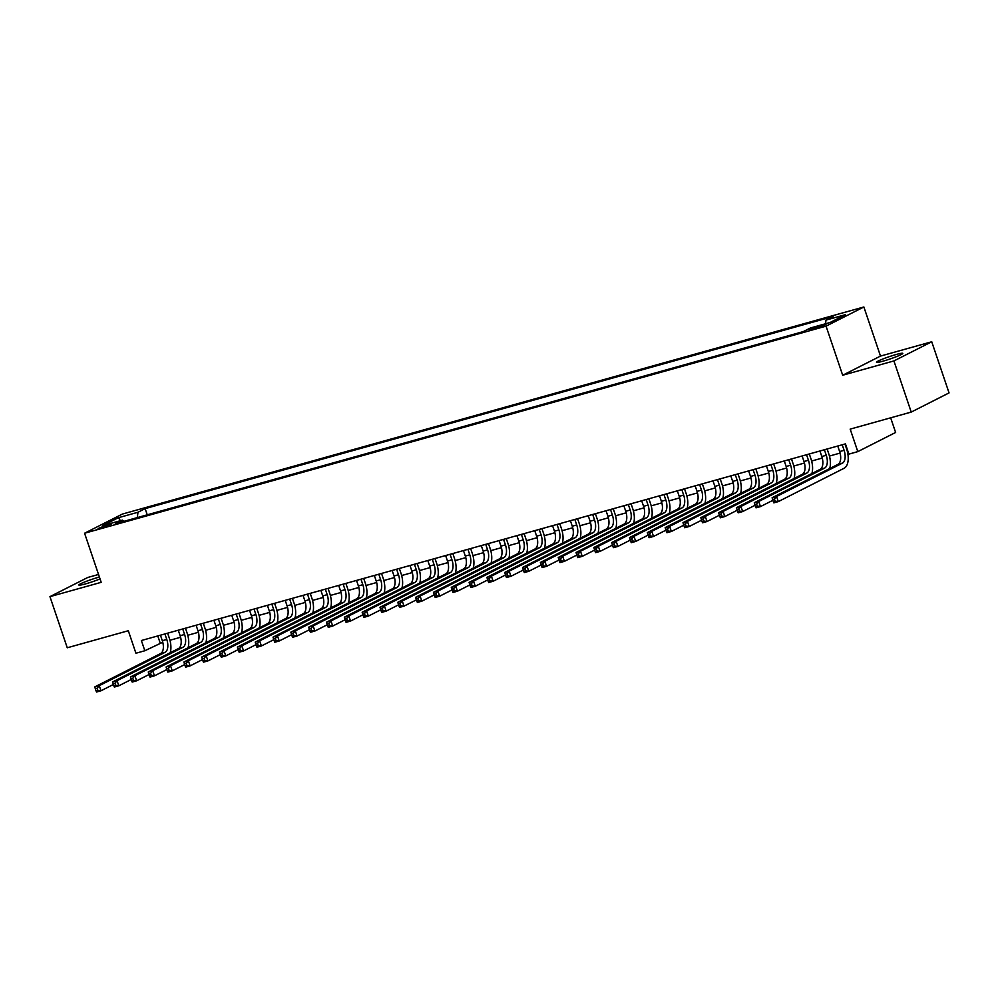 <?xml version="1.0" encoding="UTF-8"?>
<svg xmlns="http://www.w3.org/2000/svg" width="999" height="999" viewBox="0 0 999 999"><rect width="100%" height="100%" fill="white"/><g stroke="black" fill="none" stroke-linecap="round" stroke-linejoin="round"><path stroke-width="1.5" d="M99.4 577.047A13.874 1.224 -18.7 0 0 98.576 577.272A13.874 1.224 -18.7 0 0 85.265 581.743A13.874 1.224 -18.7 0 0 78.884 585.039A13.874 1.224 -18.7 0 0 85.489 583.903A13.874 1.224 -18.7 0 0 100.037 578.921M883.116 361.139A13.874 1.224 -18.7 0 0 896.415 356.655A13.874 1.224 -18.7 0 0 902.809 353.371A13.874 1.224 -18.7 0 0 896.203 354.508A13.874 1.224 -18.7 0 0 882.904 358.978A13.874 1.224 -18.7 0 0 876.51 362.275A13.874 1.224 -18.7 0 0 883.116 361.139M101.386 527.947L111.239 524.063L107.929 524.637L98.089 528.521L101.386 527.947M98.539 574.462L87.762 577.472L49.95 596.64L67.258 647.777L128.309 630.731L135.926 653.234L144.843 650.749L162.775 642.245M863.873 306.98L122.39 514.06L84.578 533.229L826.061 326.149L863.873 306.98L880.494 356.081L842.681 375.237L893.918 360.926L931.742 341.77L880.494 356.081M931.742 341.77L949.05 392.907L911.238 412.075L850.186 429.12L857.804 451.623L895.616 432.467L890.658 417.819M893.918 360.926L911.238 412.075M857.804 451.623L848.888 454.12L845.429 443.881L141.371 640.521L144.843 650.749M822.751 325.025L809.302 329.882L816.42 328.234L825.948 324.475L822.751 325.025L823.076 325.974M123.839 521.353L122.452 520.117L115.297 523.738L803.308 331.593L810.464 327.972L830.069 322.49L845.604 314.623L825.998 320.092L833.154 316.471L145.142 508.616L137.987 512.25L137.3 517.594M122.452 520.117L102.847 525.586L118.382 517.719L137.987 512.25M842.681 375.237L826.061 326.149M49.95 596.64L101.199 582.33L84.578 533.229M169.942 640.247L180.594 637.275M187.775 635.264L198.414 632.292M205.594 630.294L216.246 627.322M223.426 625.312L234.066 622.34M241.246 620.329L251.885 617.357M259.066 615.359L269.718 612.387M276.898 610.377L287.537 607.404M294.717 605.394L305.369 602.422M312.537 600.424L323.189 597.452M330.369 595.441L341.009 592.469M348.189 590.471L358.841 587.487M366.009 585.489L376.66 582.517M383.841 580.506L394.48 577.534M401.66 575.536L412.312 572.564M419.493 570.554L430.132 567.582M437.312 565.571L447.952 562.599M455.132 560.601L465.784 557.629M472.964 555.619L483.603 552.647M490.784 550.636L501.423 547.664M508.603 545.666L519.255 542.694M526.436 540.684L537.075 537.712M544.255 535.714L554.907 532.729M562.075 530.731L572.727 527.759M579.907 525.749L590.546 522.777M597.727 520.779L608.379 517.807M615.546 515.796L626.198 512.824M633.378 510.814L644.018 507.842M651.198 505.844L661.85 502.872M669.03 500.861L679.67 497.889M686.85 495.879L697.489 492.907M704.67 490.909L715.321 487.937M722.502 485.926L733.141 482.954M740.321 480.956L750.973 477.972M758.141 475.974L768.793 473.002M775.973 470.991L786.613 468.019M793.793 466.021L804.445 463.049M811.613 461.038L822.264 458.066M829.445 456.056L840.084 453.084M157.78 635.938L160.165 642.981M825.524 323.763L825.998 320.092M147.24 514.822L145.142 508.616M118.382 517.719L120.454 520.679M837.761 446.029L839.635 451.548A10.839 5.644 -105.6 0 1 837.986 464.36L772.115 497.739L776.573 496.491L778.296 501.61L844.167 468.231A16.259 8.479 74.4 0 0 846.64 449.001L844.954 444.018M842.219 444.78L844.093 450.299A10.839 5.644 -105.6 0 1 842.444 463.124L776.573 496.491L774.425 499.075L772.639 499.575L773.338 501.623L775.112 501.123L774.425 499.075M775.112 501.123L778.296 501.61L773.85 502.859L773.338 501.623M772.115 497.739L772.639 499.575M819.942 451.011L821.802 456.518A10.839 5.644 -105.6 0 1 820.154 469.343L754.295 502.722L758.74 501.473L760.476 506.593L772.889 500.299M824.4 449.762L826.26 455.282A10.839 5.644 -105.6 0 1 824.612 468.094L758.74 501.473L756.605 504.058L754.819 504.557L755.506 506.593L757.292 506.106L756.605 504.058M829.707 468.556A16.259 8.479 74.4 0 0 828.82 453.983L827.135 449.001M757.292 506.106L760.476 506.593L756.018 507.829L755.506 506.593M754.295 502.722L754.819 504.557M802.122 455.981L803.983 461.501A10.839 5.644 -105.6 0 1 802.334 474.325L736.463 507.692L740.921 506.456L742.657 511.563L755.057 505.282M806.568 454.745L808.441 460.252A10.839 5.644 -105.6 0 1 806.792 473.076L740.921 506.456L738.773 509.028L736.987 509.527L737.687 511.575L739.472 511.076L738.773 509.028M811.875 473.538A16.259 8.479 74.4 0 0 811.001 458.966L809.302 453.971M739.472 511.076L742.657 511.563L738.199 512.812L737.687 511.575M736.463 507.692L736.987 509.527M784.29 460.964L786.163 466.483A10.839 5.644 -105.6 0 1 784.515 479.295L718.643 512.674L723.101 511.426L724.824 516.545L737.237 510.252M788.748 459.715L790.621 465.234A10.839 5.644 -105.6 0 1 788.973 478.059L723.101 511.426L720.953 514.01L719.168 514.51L719.867 516.558L721.64 516.058L720.953 514.01M794.055 478.521A16.259 8.479 74.4 0 0 793.169 463.936L791.483 458.953M721.64 516.058L724.824 516.545L720.366 517.794L719.867 516.558M718.643 512.674L719.168 514.51M766.47 465.934L768.331 471.453A10.839 5.644 -105.6 0 1 766.683 484.278L700.811 517.657L705.269 516.408L707.005 521.528L719.417 515.234M770.928 464.697L772.789 470.217A10.839 5.644 -105.6 0 1 771.141 483.029L705.269 516.408L703.121 518.993L701.348 519.48L702.035 521.528L703.82 521.028L703.121 518.993M776.235 483.491A16.259 8.479 74.4 0 0 775.349 468.918L773.663 463.936M703.82 521.028L707.005 521.528L702.547 522.764L702.035 521.528M700.811 517.657L701.348 519.48M748.638 470.916L750.511 476.436A10.839 5.644 -105.6 0 1 748.863 489.248L682.991 522.627L687.449 521.391L689.185 526.498L701.585 520.217M753.096 469.667L754.969 475.187A10.839 5.644 -105.6 0 1 753.321 488.012L687.449 521.391L685.302 523.963L683.516 524.463L684.215 526.51L686.001 526.011L685.302 523.963M758.403 488.474A16.259 8.479 74.4 0 0 757.517 473.901L755.831 468.906M686.001 526.011L689.185 526.498L684.727 527.747L684.215 526.51M682.991 522.627L683.516 524.463M730.818 475.899L732.692 481.418A10.839 5.644 -105.6 0 1 731.043 494.23L665.172 527.609L669.63 526.361L671.353 531.48L683.766 525.187M735.276 474.65L737.137 480.169A10.839 5.644 -105.6 0 1 735.501 492.982L669.63 526.361L667.482 528.946L665.696 529.445L666.383 531.493L668.169 530.993L667.482 528.946M740.584 493.444A16.259 8.479 74.4 0 0 739.697 478.871L738.011 473.888M668.169 530.993L671.353 531.48L666.895 532.717L666.383 531.493M665.172 527.609L665.696 529.445M712.999 480.869L714.859 486.388A10.839 5.644 -105.6 0 1 713.211 499.213L647.34 532.592L651.798 531.343L653.533 536.451L665.946 530.169M717.457 479.632L719.317 485.152A10.839 5.644 -105.6 0 1 717.669 497.964L651.798 531.343L649.65 533.928L647.876 534.415L648.563 536.463L650.349 535.963L649.65 533.928M722.764 498.426A16.259 8.479 74.4 0 0 721.877 483.853L720.192 478.871M650.349 535.963L653.533 536.451L649.075 537.699L648.563 536.463M647.34 532.592L647.876 534.415M695.167 485.851L697.04 491.371A10.839 5.644 -105.6 0 1 695.391 504.183L629.52 537.562L633.978 536.326L635.714 541.433L648.114 535.139M699.625 484.602L701.498 490.122A10.839 5.644 -105.6 0 1 699.849 502.947L633.978 536.326L631.83 538.898L630.044 539.398L630.744 541.446L632.517 540.946L631.83 538.898M704.932 503.409A16.259 8.479 74.4 0 0 704.045 488.836L702.359 483.841M632.517 540.946L635.714 541.433L631.256 542.682L630.744 541.446M629.52 537.562L630.044 539.398M677.347 490.834L679.22 496.353A10.839 5.644 -105.6 0 1 677.572 509.165L611.7 542.544L616.158 541.296L617.882 546.416L630.294 540.122M681.805 489.585L683.666 495.104A10.839 5.644 -105.6 0 1 682.017 507.917L616.158 541.296L614.01 543.881L612.225 544.38L612.911 546.428L614.697 545.929L614.01 543.881M687.112 508.379A16.259 8.479 74.4 0 0 686.226 493.806L684.54 488.823M614.697 545.929L617.882 546.416L613.423 547.652L612.911 546.428M611.7 542.544L612.225 544.38M659.527 495.804L661.388 501.323A10.839 5.644 -105.6 0 1 659.74 514.148L593.868 547.514L598.326 546.278L600.062 551.386L612.474 545.104M663.973 494.567L665.846 500.074A10.839 5.644 -105.6 0 1 664.198 512.899L598.326 546.278L596.178 548.851L594.405 549.35L595.092 551.398L596.878 550.899L596.178 548.851M669.28 513.361A16.259 8.479 74.4 0 0 668.406 498.788L666.708 493.793M596.878 550.899L600.062 551.386L595.604 552.634L595.092 551.398M593.868 547.514L594.405 549.35M641.695 500.786L643.568 506.306A10.839 5.644 -105.6 0 1 641.92 519.118L576.048 552.497L580.506 551.248L582.23 556.368L594.642 550.074M646.153 499.537L648.026 505.057A10.839 5.644 -105.6 0 1 646.378 517.882L580.506 551.248L578.359 553.833L576.573 554.333L577.272 556.381L579.045 555.881L578.359 553.833M651.46 518.344A16.259 8.479 74.4 0 0 650.574 503.758L648.888 498.776M579.045 555.881L582.23 556.368L577.784 557.617L577.272 556.381M576.048 552.497L576.573 554.333M623.875 505.769L625.736 511.276A10.839 5.644 -105.6 0 1 624.1 524.1L558.229 557.479L562.674 556.231L564.41 561.351L576.823 555.057M628.334 504.52L630.194 510.039A10.839 5.644 -105.6 0 1 628.546 522.852L562.674 556.231L560.539 558.816L558.753 559.315L559.44 561.351L561.226 560.864L560.539 558.816M633.641 523.314A16.259 8.479 74.4 0 0 632.754 508.741L631.068 503.758M561.226 560.864L564.41 561.351L559.952 562.587L559.44 561.351M558.229 557.479L558.753 559.315M606.056 510.739L607.916 516.258A10.839 5.644 -105.6 0 1 606.268 529.083L540.397 562.449L544.855 561.213L546.59 566.321L559.003 560.039M610.501 509.502L612.375 515.009A10.839 5.644 -105.6 0 1 610.726 527.834L544.855 561.213L542.707 563.786L540.921 564.285L541.62 566.333L543.406 565.834L542.707 563.786M615.809 528.296A16.259 8.479 74.4 0 0 614.934 513.723L613.236 508.728M543.406 565.834L546.59 566.321L542.132 567.569L541.62 566.333M540.397 562.449L540.921 564.285M588.224 515.721L590.097 521.241A10.839 5.644 -105.6 0 1 588.448 534.053L522.577 567.432L527.035 566.183L528.758 571.303L541.171 565.009M592.682 514.473L594.555 519.992A10.839 5.644 -105.6 0 1 592.907 532.817L527.035 566.183L524.887 568.768L523.101 569.268L523.801 571.316L525.574 570.816L524.887 568.768M597.989 533.279A16.259 8.479 74.4 0 0 597.102 518.693L595.416 513.711M525.574 570.816L528.758 571.303L524.313 572.552L523.801 571.316M522.577 567.432L523.101 569.268M570.404 520.691L572.265 526.211A10.839 5.644 -105.6 0 1 570.616 539.035L504.757 572.415L509.203 571.166L510.939 576.286L523.351 569.992M574.862 519.455L576.723 524.975A10.839 5.644 -105.6 0 1 575.074 537.787L509.203 571.166L507.067 573.751L505.282 574.238L505.969 576.286L507.754 575.786L507.067 573.751M580.169 538.249A16.259 8.479 74.4 0 0 579.283 523.676L577.597 518.693M507.754 575.786L510.939 576.286L506.481 577.522L505.969 576.286M504.757 572.415L505.282 574.238M552.572 525.674L554.445 531.193A10.839 5.644 -105.6 0 1 552.797 544.005L486.925 577.385L491.383 576.148L493.119 581.256L505.519 574.974M557.03 524.425L558.903 529.945A10.839 5.644 -105.6 0 1 557.255 542.769L491.383 576.148L489.235 578.721L487.45 579.22L488.149 581.268L489.935 580.769L489.235 578.721M562.337 543.231A16.259 8.479 74.4 0 0 561.463 528.658L559.765 523.663M489.935 580.769L493.119 581.256L488.661 582.504L488.149 581.268M486.925 577.385L487.45 579.22M534.752 530.656L536.625 536.176A10.839 5.644 -105.6 0 1 534.977 548.988L469.105 582.367L473.563 581.118L475.287 586.238L487.699 579.944M539.21 529.408L541.083 534.927A10.839 5.644 -105.6 0 1 539.435 547.739L473.563 581.118L471.416 583.703L469.63 584.203L470.329 586.251L472.102 585.751L471.416 583.703M544.517 548.201A16.259 8.479 74.4 0 0 543.631 533.628L541.945 528.646M472.102 585.751L475.287 586.238L470.829 587.474L470.329 586.251M469.105 582.367L469.63 584.203M516.933 535.626L518.793 541.146A10.839 5.644 -105.6 0 1 517.145 553.97L451.273 587.35L455.731 586.101L457.467 591.208L469.88 584.927M521.391 534.39L523.251 539.91A10.839 5.644 -105.6 0 1 521.603 552.722L455.731 586.101L453.583 588.686L451.81 589.173L452.497 591.221L454.283 590.721L453.583 588.686M526.698 553.184A16.259 8.479 74.4 0 0 525.811 538.611L524.125 533.628M454.283 590.721L457.467 591.208L453.009 592.457L452.497 591.221M451.273 587.35L451.81 589.173M499.1 540.609L500.974 546.128A10.839 5.644 -105.6 0 1 499.325 558.941L433.454 592.32L437.912 591.083L439.647 596.191L452.048 589.897M503.558 539.36L505.432 544.88A10.839 5.644 -105.6 0 1 503.783 557.704L437.912 591.083L435.764 593.656L433.978 594.155L434.677 596.203L436.463 595.704L435.764 593.656M508.866 558.166A16.259 8.479 74.4 0 0 507.979 543.593L506.293 538.598M436.463 595.704L439.647 596.191L435.189 597.439L434.677 596.203M433.454 592.32L433.978 594.155M481.281 545.591L483.154 551.111A10.839 5.644 -105.6 0 1 481.506 563.923L415.634 597.302L420.092 596.053L421.815 601.173L434.228 594.88M485.739 544.343L487.599 549.862A10.839 5.644 -105.6 0 1 485.951 562.674L420.092 596.053L417.944 598.638L416.158 599.138L416.845 601.186L418.631 600.686L417.944 598.638M491.046 563.136A16.259 8.479 74.4 0 0 490.159 548.563L488.474 543.581M418.631 600.686L421.815 601.173L417.357 602.409L416.845 601.186M415.634 597.302L416.158 599.138M463.461 550.561L465.322 556.081A10.839 5.644 -105.6 0 1 463.673 568.906L397.802 602.272L402.26 601.036L403.996 606.143L416.408 599.862M467.919 549.325L469.78 554.832A10.839 5.644 -105.6 0 1 468.131 567.657L402.26 601.036L400.112 603.608L398.339 604.108L399.026 606.156L400.811 605.656L400.112 603.608M473.214 568.119A16.259 8.479 74.4 0 0 472.34 553.546L470.654 548.551M400.811 605.656L403.996 606.143L399.538 607.392L399.026 606.156M397.802 602.272L398.339 604.108M445.629 555.544L447.502 561.063A10.839 5.644 -105.6 0 1 445.854 573.876L379.982 607.255L384.44 606.006L386.163 611.126L398.576 604.832M450.087 554.295L451.96 559.815A10.839 5.644 -105.6 0 1 450.312 572.639L384.44 606.006L382.292 608.591L380.507 609.09L381.206 611.138L382.979 610.639L382.292 608.591M455.394 573.101A16.259 8.479 74.4 0 0 454.508 558.516L452.822 553.533M382.979 610.639L386.163 611.126L381.718 612.375L381.206 611.138M379.982 607.255L380.507 609.09M427.809 560.526L429.682 566.033A10.839 5.644 -105.6 0 1 428.034 578.858L362.162 612.237L366.608 610.988L368.344 616.108L380.756 609.815M432.267 559.278L434.128 564.797A10.839 5.644 -105.6 0 1 432.48 577.609L366.608 610.988L364.473 613.573L362.687 614.073L363.374 616.108L365.159 615.621L364.473 613.573M437.574 578.071A16.259 8.479 74.4 0 0 436.688 563.498L435.002 558.516M365.159 615.621L368.344 616.108L363.886 617.345L363.374 616.108M362.162 612.237L362.687 614.073M409.99 565.496L411.85 571.016A10.839 5.644 -105.6 0 1 410.202 583.841L344.33 617.207L348.788 615.971L350.524 621.078L362.937 614.797M414.435 564.26L416.308 569.767A10.839 5.644 -105.6 0 1 414.66 582.592L348.788 615.971L346.641 618.543L344.867 619.043L345.554 621.091L347.34 620.591L346.641 618.543M419.742 583.054A16.259 8.479 74.4 0 0 418.868 568.481L417.17 563.486M347.34 620.591L350.524 621.078L346.066 622.327L345.554 621.091M344.33 617.207L344.867 619.043M392.157 570.479L394.031 575.998A10.839 5.644 -105.6 0 1 392.382 588.811L326.511 622.19L330.969 620.941L332.692 626.061L345.105 619.767M396.615 569.23L398.489 574.75A10.839 5.644 -105.6 0 1 396.84 587.574L330.969 620.941L328.821 623.526L327.035 624.025L327.734 626.073L329.508 625.574L328.821 623.526M401.923 588.036A16.259 8.479 74.4 0 0 401.036 573.451L399.35 568.468M329.508 625.574L332.692 626.061L328.246 627.31L327.734 626.073M326.511 622.19L327.035 624.025M374.338 575.449L376.198 580.968A10.839 5.644 -105.6 0 1 374.55 593.793L308.691 627.172L313.137 625.923L314.872 631.043L327.285 624.75M378.796 574.213L380.656 579.732A10.839 5.644 -105.6 0 1 379.008 592.544L313.137 625.923L311.001 628.508L309.215 628.995L309.902 631.043L311.688 630.544L311.001 628.508M384.103 593.006A16.259 8.479 74.4 0 0 383.216 578.433L381.531 573.451M311.688 630.544L314.872 631.043L310.414 632.28L309.902 631.043M308.691 627.172L309.215 628.995M356.518 580.431L358.379 585.951A10.839 5.644 -105.6 0 1 356.73 598.763L290.859 632.142L295.317 630.906L297.053 636.013L309.453 629.732M360.964 579.183L362.837 584.702A10.839 5.644 -105.6 0 1 361.188 597.527L295.317 630.906L293.169 633.478L291.383 633.978L292.083 636.026L293.868 635.526L293.169 633.478M366.271 597.989A16.259 8.479 74.4 0 0 365.397 583.416L363.698 578.421M293.868 635.526L297.053 636.013L292.595 637.262L292.083 636.026M290.859 632.142L291.383 633.978M338.686 585.414L340.559 590.933A10.839 5.644 -105.6 0 1 338.911 603.746L273.039 637.125L277.497 635.876L279.221 640.996L291.633 634.702M343.144 584.165L345.017 589.685A10.839 5.644 -105.6 0 1 343.369 602.497L277.497 635.876L275.349 638.461L273.564 638.96L274.263 641.008L276.036 640.509L275.349 638.461M348.451 602.959A16.259 8.479 74.4 0 0 347.565 588.386L345.879 583.404M276.036 640.509L279.221 640.996L274.762 642.232L274.263 641.008M273.039 637.125L273.564 638.96M320.866 590.384L322.727 595.904A10.839 5.644 -105.6 0 1 321.079 608.728L255.22 642.107L259.665 640.859L261.401 645.966L273.813 639.685M325.324 589.148L327.185 594.667A10.839 5.644 -105.6 0 1 325.537 607.479L259.665 640.859L257.517 643.443L255.744 643.93L256.431 645.978L258.217 645.479L257.517 643.443M330.632 607.941A16.259 8.479 74.4 0 0 329.745 593.369L328.059 588.386M258.217 645.479L261.401 645.966L256.943 647.215L256.431 645.978M255.22 642.107L255.744 643.93M303.034 595.367L304.907 600.886A10.839 5.644 -105.6 0 1 303.259 613.698L237.387 647.077L241.845 645.841L243.581 650.948L255.981 644.655M307.492 594.118L309.365 599.637A10.839 5.644 -105.6 0 1 307.717 612.462L241.845 645.841L239.698 648.413L237.912 648.913L238.611 650.961L240.397 650.461L239.698 648.413M312.799 612.924A16.259 8.479 74.4 0 0 311.913 598.351L310.227 593.356M240.397 650.461L243.581 650.948L239.123 652.197L238.611 650.961M237.387 647.077L237.912 648.913M285.214 600.349L287.088 605.869A10.839 5.644 -105.6 0 1 285.439 618.681L219.568 652.06L224.026 650.811L225.749 655.931L238.162 649.637M289.673 599.1L291.546 604.62A10.839 5.644 -105.6 0 1 289.897 617.432L224.026 650.811L221.878 653.396L220.092 653.895L220.779 655.943L222.565 655.444L221.878 653.396M294.98 617.894A16.259 8.479 74.4 0 0 294.093 603.321L292.407 598.339M222.565 655.444L225.749 655.931L221.291 657.167L220.779 655.943M219.568 652.06L220.092 653.895M267.395 605.319L269.255 610.839A10.839 5.644 -105.6 0 1 267.607 623.663L201.736 657.03L206.194 655.794L207.929 660.901L220.342 654.62M271.853 604.083L273.714 609.59A10.839 5.644 -105.6 0 1 272.065 622.414L206.194 655.794L204.046 658.366L202.273 658.865L202.959 660.913L204.745 660.414L204.046 658.366M277.16 622.877A16.259 8.479 74.4 0 0 276.273 608.304L274.588 603.309M204.745 660.414L207.929 660.901L203.471 662.15L202.959 660.913M201.736 657.03L202.273 658.865M249.563 610.302L251.436 615.821A10.839 5.644 -105.6 0 1 249.787 628.633L183.916 662.012L188.374 660.764L190.11 665.883L202.51 659.59M254.021 609.053L255.894 614.572A10.839 5.644 -105.6 0 1 254.245 627.397L188.374 660.764L186.226 663.348L184.44 663.848L185.14 665.896L186.913 665.396L186.226 663.348M259.328 627.859A16.259 8.479 74.4 0 0 258.441 613.274L256.755 608.291M186.913 665.396L190.11 665.883L185.652 667.132L185.14 665.896M183.916 662.012L184.44 663.848M231.743 615.284L233.616 620.791A10.839 5.644 -105.6 0 1 231.968 633.616L166.096 666.995L170.554 665.746L172.278 670.866L184.69 664.572M236.201 614.035L238.062 619.555A10.839 5.644 -105.6 0 1 236.413 632.367L170.554 665.746L168.406 668.331L166.621 668.831L167.308 670.866L169.093 670.379L168.406 668.331M241.508 632.829A16.259 8.479 74.4 0 0 240.622 618.256L238.936 613.274M169.093 670.379L172.278 670.866L167.82 672.102L167.308 670.866M166.096 666.995L166.621 668.831M213.923 620.254L215.784 625.774A10.839 5.644 -105.6 0 1 214.136 638.598L148.264 671.965L152.722 670.729L154.458 675.836L166.87 669.555M218.369 619.018L220.242 624.525A10.839 5.644 -105.6 0 1 218.594 637.35L152.722 670.729L150.574 673.301L148.801 673.801L149.488 675.848L151.274 675.349L150.574 673.301M223.676 637.812A16.259 8.479 74.4 0 0 222.802 623.239L221.104 618.244M151.274 675.349L154.458 675.836L150 677.085L149.488 675.848M148.264 671.965L148.801 673.801M196.091 625.237L197.964 630.756A10.839 5.644 -105.6 0 1 196.316 643.568L130.444 676.947L134.902 675.699L136.626 680.819L149.038 674.525M200.549 623.988L202.422 629.507A10.839 5.644 -105.6 0 1 200.774 642.332L134.902 675.699L132.755 678.284L130.969 678.783L131.668 680.831L133.441 680.331L132.755 678.284M205.856 642.794A16.259 8.479 74.4 0 0 204.97 628.209L203.284 623.226M133.441 680.331L136.626 680.819L132.18 682.067L131.668 680.831M130.444 676.947L130.969 678.783M178.272 630.207L180.145 635.726A10.839 5.644 -105.6 0 1 178.496 648.551L112.625 681.93L117.07 680.681L118.806 685.801L131.219 679.507M182.73 628.97L184.59 634.49A10.839 5.644 -105.6 0 1 182.942 647.302L117.07 680.681L114.935 683.266L113.149 683.753L113.836 685.801L115.622 685.302L114.935 683.266M188.037 647.764A16.259 8.479 74.4 0 0 187.15 633.191L185.464 628.209M115.622 685.302L118.806 685.801L114.348 687.037L113.836 685.801M112.625 681.93L113.149 683.753M160.452 635.189L162.313 640.709A10.839 5.644 -105.6 0 1 160.664 653.521L94.793 686.9L99.251 685.664L100.986 690.771L113.399 684.49M164.897 633.94L166.771 639.46A10.839 5.644 -105.6 0 1 165.122 652.285L99.251 685.664L97.103 688.236L95.33 688.736L96.016 690.784L97.802 690.284L97.103 688.236M170.205 652.747A16.259 8.479 74.4 0 0 169.331 638.174L167.632 633.179M97.802 690.284L100.986 690.771L96.528 692.02L96.016 690.784M94.793 686.9L95.33 688.736M819.255 327.36L818.83 326.111M844.093 450.299L839.635 451.548M842.444 463.124L837.986 464.36M826.26 455.282L821.802 456.518M824.612 468.094L820.154 469.343M808.441 460.252L803.983 461.501M806.792 473.076L802.334 474.325M790.621 465.234L786.163 466.483M788.973 478.059L784.515 479.295M772.789 470.217L768.331 471.453M771.141 483.029L766.683 484.278M754.969 475.187L750.511 476.436M753.321 488.012L748.863 489.248M737.137 480.169L732.692 481.418M735.501 492.982L731.043 494.23M719.317 485.152L714.859 486.388M717.669 497.964L713.211 499.213M701.498 490.122L697.04 491.371M699.849 502.947L695.391 504.183M683.666 495.104L679.22 496.353M682.017 507.917L677.572 509.165M665.846 500.074L661.388 501.323M664.198 512.899L659.74 514.148M648.026 505.057L643.568 506.306M646.378 517.882L641.92 519.118M630.194 510.039L625.736 511.276M628.546 522.852L624.1 524.1M612.375 515.009L607.916 516.258M610.726 527.834L606.268 529.083M594.555 519.992L590.097 521.241M592.907 532.817L588.448 534.053M576.723 524.975L572.265 526.211M575.074 537.787L570.616 539.035M558.903 529.945L554.445 531.193M557.255 542.769L552.797 544.005M541.083 534.927L536.625 536.176M539.435 547.739L534.977 548.988M523.251 539.91L518.793 541.146M521.603 552.722L517.145 553.97M505.432 544.88L500.974 546.128M503.783 557.704L499.325 558.941M487.599 549.862L483.154 551.111M485.951 562.674L481.506 563.923M469.78 554.832L465.322 556.081M468.131 567.657L463.673 568.906M451.96 559.815L447.502 561.063M450.312 572.639L445.854 573.876M434.128 564.797L429.682 566.033M432.48 577.609L428.034 578.858M416.308 569.767L411.85 571.016M414.66 582.592L410.202 583.841M398.489 574.75L394.031 575.998M396.84 587.574L392.382 588.811M380.656 579.732L376.198 580.968M379.008 592.544L374.55 593.793M362.837 584.702L358.379 585.951M361.188 597.527L356.73 598.763M345.017 589.685L340.559 590.933M343.369 602.497L338.911 603.746M327.185 594.667L322.727 595.904M325.537 607.479L321.079 608.728M309.365 599.637L304.907 600.886M307.717 612.462L303.259 613.698M291.546 604.62L287.088 605.869M289.897 617.432L285.439 618.681M273.714 609.59L269.255 610.839M272.065 622.414L267.607 623.663M255.894 614.572L251.436 615.821M254.245 627.397L249.787 628.633M238.062 619.555L233.616 620.791M236.413 632.367L231.968 633.616M220.242 624.525L215.784 625.774M218.594 637.35L214.136 638.598M202.422 629.507L197.964 630.756M200.774 642.332L196.316 643.568M184.59 634.49L180.145 635.726M182.942 647.302L178.496 648.551M166.771 639.46L162.313 640.709M165.122 652.285L160.664 653.521"/></g></svg>
